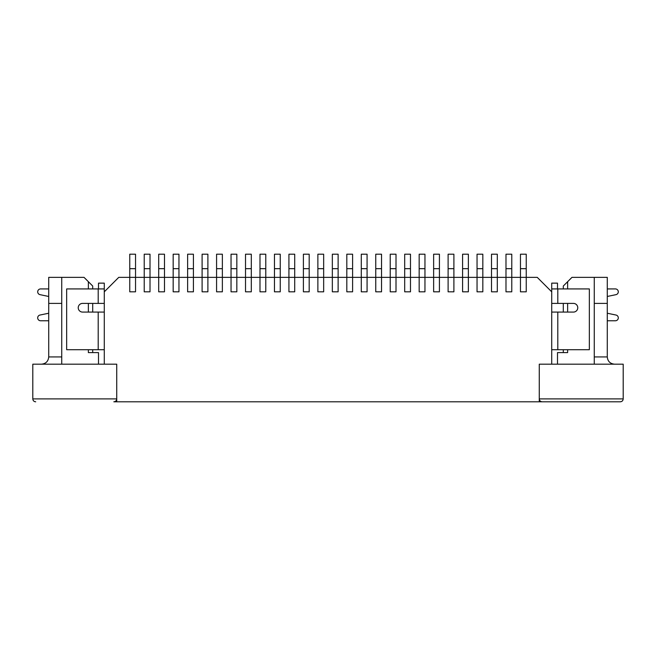 <?xml version="1.0" encoding="UTF-8"?>
<svg xmlns="http://www.w3.org/2000/svg" width="656" height="656" viewBox="0 0 656 656"><rect width="100%" height="100%" fill="white"/><g stroke="black" fill="none" stroke-linecap="round" stroke-linejoin="round"><path stroke-width="0.98" d="M526.243 268.673L520.462 268.673L520.462 254.2L526.243 254.2L526.243 291.822L520.462 291.822L520.462 277.357L520.462 291.822L526.243 291.822L526.243 277.357L511.778 277.357L511.778 291.822L505.989 291.822L505.989 277.357L505.989 291.822L511.778 291.822L511.778 277.357L497.305 277.357L497.305 291.822L491.516 291.822L491.516 277.357L491.516 291.822L497.305 291.822L497.305 277.357L482.832 277.357L482.832 291.822L477.043 291.822L477.043 277.357L477.043 291.822L482.832 291.822L482.832 277.357L468.368 277.357L468.368 291.822L462.578 291.822L462.578 277.357L462.578 291.822L468.368 291.822L468.368 277.357L453.895 277.357L453.895 291.822L448.105 291.822L448.105 277.357L448.105 291.822L453.895 291.822L453.895 277.357L439.422 277.357L439.422 291.822L433.632 291.822L433.632 277.357L433.632 291.822L439.422 291.822L439.422 277.357L424.957 277.357L424.957 291.822L419.168 291.822L419.168 277.357L419.168 291.822L424.957 291.822L424.957 277.357L410.484 277.357L410.484 291.822L404.695 291.822L404.695 277.357L404.695 291.822L410.484 291.822L410.484 277.357L396.011 277.357L396.011 291.822L390.222 291.822L390.222 277.357L390.222 291.822L396.011 291.822L396.011 277.357L381.538 277.357L381.538 291.822L375.757 291.822L375.757 277.357L375.757 291.822L381.538 291.822L381.538 277.357L367.073 277.357L367.073 291.822L361.284 291.822L361.284 277.357L361.284 291.822L367.073 291.822L367.073 277.357L352.6 277.357L352.6 291.822L346.811 291.822L346.811 277.357L346.811 291.822L352.6 291.822L352.6 277.357L338.127 277.357L338.127 291.822L332.338 291.822L332.338 277.357L332.338 291.822L338.127 291.822L338.127 277.357L323.662 277.357L323.662 291.822L317.873 291.822L317.873 277.357L317.873 291.822L323.662 291.822L323.662 277.357L309.189 277.357L309.189 291.822L303.4 291.822L303.4 277.357L303.4 291.822L309.189 291.822L309.189 277.357L294.716 277.357L294.716 291.822L288.927 291.822L288.927 277.357L288.927 291.822L294.716 291.822L294.716 277.357L280.243 277.357L280.243 291.822L274.462 291.822L274.462 277.357L274.462 291.822L280.243 291.822L280.243 277.357L265.778 277.357L265.778 291.822L259.989 291.822L259.989 277.357L259.989 291.822L265.778 291.822L265.778 277.357L251.305 277.357L251.305 291.822L245.516 291.822L245.516 277.357L245.516 291.822L251.305 291.822L251.305 277.357L236.832 277.357L236.832 291.822L231.043 291.822L231.043 277.357L231.043 291.822L236.832 291.822L236.832 277.357L222.368 277.357L222.368 291.822L216.578 291.822L216.578 277.357L216.578 291.822L222.368 291.822L222.368 277.357L207.895 277.357L207.895 291.822L202.105 291.822L202.105 277.357L202.105 291.822L207.895 291.822L207.895 277.357L193.422 277.357L193.422 291.822L187.632 291.822L187.632 277.357L187.632 291.822L193.422 291.822L193.422 277.357L178.957 277.357L178.957 291.822L173.168 291.822L173.168 277.357L173.168 291.822L178.957 291.822L178.957 277.357L164.484 277.357L164.484 291.822L158.695 291.822L158.695 277.357L158.695 291.822L164.484 291.822L164.484 277.357L150.011 277.357L150.011 291.822L144.222 291.822L144.222 277.357L144.222 291.822L150.011 291.822L150.011 277.357L135.538 277.357L135.538 291.822L129.757 291.822L129.757 277.357L129.757 291.822L135.538 291.822L135.538 277.357L118.752 277.357L104.288 291.822L104.288 288.927L66.658 288.927L66.658 349.705L104.288 349.705M520.462 268.673L520.462 277.357M511.778 268.673L505.989 268.673L505.989 254.2L511.778 254.2L511.778 277.357M505.989 268.673L505.989 277.357M497.305 268.673L491.516 268.673L491.516 254.2L497.305 254.2L497.305 277.357M491.516 268.673L491.516 277.357M482.832 268.673L477.043 268.673L477.043 254.2L482.832 254.2L482.832 277.357M477.043 268.673L477.043 277.357M468.368 268.673L462.578 268.673L462.578 254.2L468.368 254.2L468.368 277.357M462.578 268.673L462.578 277.357M453.895 268.673L448.105 268.673L448.105 254.2L453.895 254.2L453.895 277.357M448.105 268.673L448.105 277.357M439.422 268.673L433.632 268.673L433.632 254.2L439.422 254.2L439.422 277.357M433.632 268.673L433.632 277.357M424.957 268.673L419.168 268.673L419.168 254.2L424.957 254.2L424.957 277.357M419.168 268.673L419.168 277.357M410.484 268.673L404.695 268.673L404.695 254.2L410.484 254.2L410.484 277.357M404.695 268.673L404.695 277.357M396.011 268.673L390.222 268.673L390.222 254.2L396.011 254.2L396.011 277.357M390.222 268.673L390.222 277.357M381.538 268.673L375.757 268.673L375.757 254.2L381.538 254.2L381.538 277.357M375.757 268.673L375.757 277.357M367.073 268.673L361.284 268.673L361.284 254.2L367.073 254.2L367.073 277.357M361.284 268.673L361.284 277.357M352.6 268.673L346.811 268.673L346.811 254.2L352.6 254.2L352.6 277.357M346.811 268.673L346.811 277.357M338.127 268.673L332.338 268.673L332.338 254.2L338.127 254.2L338.127 277.357M332.338 268.673L332.338 277.357M323.662 268.673L317.873 268.673L317.873 254.2L323.662 254.2L323.662 277.357M317.873 268.673L317.873 277.357M309.189 268.673L303.4 268.673L303.4 254.2L309.189 254.2L309.189 277.357M303.4 268.673L303.4 277.357M294.716 268.673L288.927 268.673L288.927 254.2L294.716 254.2L294.716 277.357M288.927 268.673L288.927 277.357M280.243 268.673L274.462 268.673L274.462 254.2L280.243 254.2L280.243 277.357M274.462 268.673L274.462 277.357M265.778 268.673L259.989 268.673L259.989 254.2L265.778 254.2L265.778 277.357M259.989 268.673L259.989 277.357M251.305 268.673L245.516 268.673L245.516 254.2L251.305 254.2L251.305 277.357M245.516 268.673L245.516 277.357M236.832 268.673L231.043 268.673L231.043 254.2L236.832 254.2L236.832 277.357M231.043 268.673L231.043 277.357M222.368 268.673L216.578 268.673L216.578 254.2L222.368 254.2L222.368 277.357M216.578 268.673L216.578 277.357M207.895 268.673L202.105 268.673L202.105 254.2L207.895 254.2L207.895 277.357M202.105 268.673L202.105 277.357M193.422 268.673L187.632 268.673L187.632 254.2L193.422 254.2L193.422 277.357M187.632 268.673L187.632 277.357M178.957 268.673L173.168 268.673L173.168 254.2L178.957 254.2L178.957 277.357M173.168 268.673L173.168 277.357M164.484 268.673L158.695 268.673L158.695 254.2L164.484 254.2L164.484 277.357M158.695 268.673L158.695 277.357M150.011 268.673L144.222 268.673L144.222 254.2L150.011 254.2L150.011 277.357M144.222 268.673L144.222 277.357M135.538 268.673L129.757 268.673L129.757 254.2L135.538 254.2L135.538 277.357M129.757 268.673L129.757 277.357M551.712 312.084L573.418 312.084A4.338 4.338 0 0 0 577.764 307.738A4.338 4.338 0 0 0 573.418 303.4L557.797 303.4L557.797 288.927L551.712 288.927L551.712 283.138L557.502 283.138L557.502 288.927M557.797 288.927L589.342 288.927L589.342 349.705L551.712 349.705M557.797 303.4L551.712 303.4M113.832 401.8C115.587 401.628 116.555 400.66 116.727 398.905A2.895 2.895 0 0 1 113.832 401.8L539.273 401.8L539.273 364.178L551.712 364.178L551.712 288.927M607.284 288.927L615.385 288.927A2.895 2.895 0 0 1 615.976 294.659L607.284 296.463M607.284 313.232L615.976 315.036A2.895 2.895 0 0 1 615.385 320.768L607.284 320.768M48.716 296.471L40.024 294.659A2.895 2.895 0 0 1 40.615 288.927L48.716 288.927M104.288 288.927L104.288 283.138L98.498 283.138L98.498 288.927M98.203 349.705L98.203 312.084L82.582 312.084A4.338 4.338 0 0 1 78.236 307.738A4.338 4.338 0 0 1 82.582 303.4L98.203 303.4L98.203 288.927M104.288 303.4L98.203 303.4M98.203 312.084L104.288 312.084M48.716 313.232L40.008 315.036A2.895 2.895 0 0 0 40.598 320.768L48.716 320.768M61.738 303.4L48.716 303.4L48.716 277.357L84.025 277.357L92.709 286.032L92.709 288.927M92.709 303.4L92.709 312.084M92.709 349.705L92.709 352.6M116.727 401.8L116.727 364.178L104.288 364.178L104.288 291.822M551.712 291.822L537.248 277.357L526.243 277.357M88.363 349.705L88.363 352.6L98.498 352.6L98.498 364.178M88.363 281.695L88.363 288.927M88.363 303.4L88.363 312.084M61.738 277.357L61.738 364.178M567.637 349.705L567.637 352.6L557.502 352.6L557.502 364.178M563.291 288.927L563.291 286.032L571.975 277.357L594.262 277.357L594.262 364.178M567.637 281.695L567.637 288.927M567.637 303.4L567.637 312.084M563.291 352.6L563.291 349.705M563.291 312.084L563.291 303.4M539.273 364.178L623.2 364.178L623.2 398.905C623.028 400.66 622.06 401.628 620.305 401.8L542.168 401.8C540.413 401.628 539.445 400.66 539.273 398.905A2.895 2.895 0 0 0 542.168 401.8L620.305 401.8C622.06 401.628 623.028 400.66 623.2 398.905L539.273 398.905L539.273 364.178M32.8 364.178L116.727 364.178L116.727 398.905L32.8 398.905L32.8 364.178M539.273 401.8L542.168 401.8M35.695 401.8C33.94 401.628 32.972 400.66 32.8 398.905C32.972 400.66 33.94 401.628 35.695 401.8M594.262 277.357L607.284 277.357L607.284 303.4L594.262 303.4M614.516 364.178C610.129 363.736 607.718 361.325 607.284 356.938L607.284 303.4M41.484 364.178C45.871 363.736 48.282 361.325 48.716 356.938L61.738 356.938M48.716 303.4L48.716 356.938M557.797 349.705L557.797 312.084M594.262 356.938L607.284 356.938"/></g></svg>
